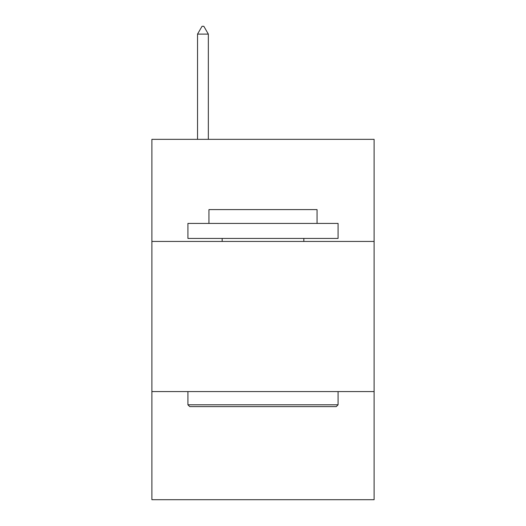 <?xml version="1.0" encoding="UTF-8"?>
<svg xmlns="http://www.w3.org/2000/svg" width="526" height="526" viewBox="0 0 526 526"><rect width="100%" height="100%" fill="white"/><g stroke="black" fill="none" stroke-linecap="round" stroke-linejoin="round"><path stroke-width="0.79" d="M374.111 241.441L374.111 139.337L151.889 139.337L151.889 241.441L374.111 241.441L374.111 499.7L151.889 499.7L151.889 241.441M374.111 391.587L151.889 391.587M189.728 406.605L187.927 404.803L338.073 404.803L336.272 406.605L189.728 406.605M338.073 223.418L338.073 238.436L187.927 238.436L187.927 223.418L338.073 223.418M208.947 223.418L208.947 209.604L317.053 209.604L317.053 223.418M338.073 391.587L338.073 404.803M187.927 391.587L187.927 404.803M303.844 238.436L303.844 241.441M222.156 238.436L222.156 241.441M208.342 34.111L203.838 26.3L202.037 26.3L197.533 34.111L208.342 34.111L208.342 139.337M197.533 34.111L197.533 139.337"/></g></svg>
